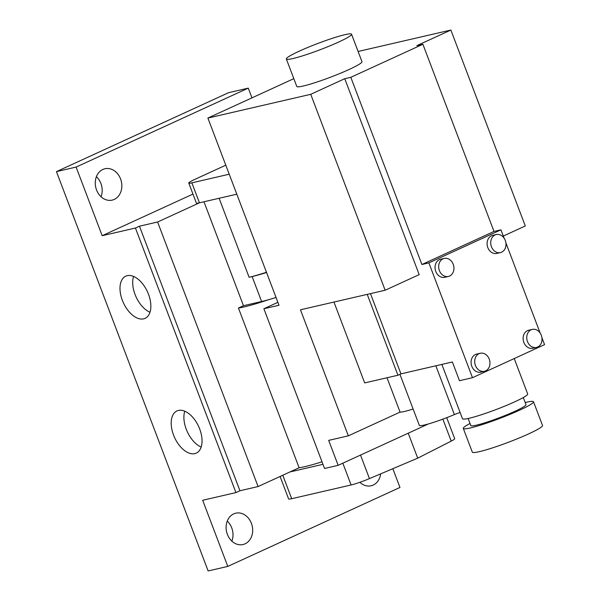 <?xml version="1.0" encoding="UTF-8"?>
<svg xmlns="http://www.w3.org/2000/svg" width="601" height="601" viewBox="0 0 601 601"><rect width="100%" height="100%" fill="white"/><g stroke="black" fill="none" stroke-linecap="round" stroke-linejoin="round"><path stroke-width="0.9" d="M541.291 335.245A9.255 7.55 77 0 0 532.306 329.401A9.255 7.55 77 0 0 527.475 341.586A9.255 7.55 77 0 0 536.468 347.431A9.255 7.55 77 0 0 541.291 335.245M532.306 329.401L528.677 330.234A9.255 7.55 77 0 0 523.847 342.42A9.255 7.55 77 0 0 532.839 348.272L536.468 347.431M505.268 240.408A9.255 7.55 77 0 0 496.276 234.555A9.255 7.55 77 0 0 491.453 246.741A9.255 7.55 77 0 0 500.438 252.593A9.255 7.55 77 0 0 505.268 240.408M496.276 234.555L492.647 235.397A9.255 7.55 77 0 0 487.824 247.582A9.255 7.55 77 0 0 496.809 253.427L500.438 252.593M453.214 264.275A9.255 7.55 77 0 0 444.229 258.43A9.255 7.55 77 0 0 439.399 270.615A9.255 7.55 77 0 0 448.391 276.46A9.255 7.55 77 0 0 453.214 264.275M444.229 258.43L440.593 259.264A9.255 7.55 77 0 0 435.77 271.449A9.255 7.55 77 0 0 444.763 277.301L448.391 276.46M489.244 359.12A9.255 7.55 77 0 0 480.252 353.268A9.255 7.55 77 0 0 475.429 365.453A9.255 7.55 77 0 0 484.414 371.298A9.255 7.55 77 0 0 489.244 359.12M480.252 353.268L476.623 354.109A9.255 7.55 77 0 0 471.8 366.294A9.255 7.55 77 0 0 480.785 372.139L484.414 371.298M525.199 402.535A37.547 3.598 159.2 0 1 526.431 402.234A37.547 3.598 159.2 0 1 533.508 401.753L542.515 425.463A37.547 3.598 159.2 0 1 519.181 438.001A37.547 3.598 159.2 0 1 479.388 451.651A37.547 3.598 159.2 0 1 472.311 452.132L463.303 428.423A37.547 3.598 159.2 0 1 470.035 423.487M533.508 401.753A37.547 3.598 159.2 0 1 510.174 414.284A37.547 3.598 159.2 0 1 470.38 427.942A37.547 3.598 159.2 0 1 463.303 428.423M523.298 397.539L525.988 404.608A29.502 2.825 159.2 0 1 507.657 414.457A29.502 2.825 159.2 0 1 476.383 425.185A29.502 2.825 159.2 0 1 470.823 425.568L468.141 418.491M96.543 189.946A16.092 13.124 77 0 0 112.177 200.118A16.092 13.124 77 0 0 120.568 178.925A16.092 13.124 77 0 0 104.935 168.753A16.092 13.124 77 0 0 96.543 189.946M101.036 196.737A16.092 13.124 77 0 0 100.908 183.47A16.092 13.124 77 0 0 96.408 176.679M359.894 482.303A16.092 13.124 77 0 0 371.133 485.781A16.092 13.124 77 0 0 380.658 473.858M227.373 534.364A16.092 13.124 77 0 0 243.007 544.536A16.092 13.124 77 0 0 251.398 523.351A16.092 13.124 77 0 0 235.765 513.179A16.092 13.124 77 0 0 227.373 534.364M231.873 541.155A16.092 13.124 77 0 0 231.738 527.888A16.092 13.124 77 0 0 227.238 521.097M292.927 58.537A34.866 3.343 -20.8 0 0 329.881 45.864A34.866 3.343 -20.8 0 0 351.547 34.219A34.866 3.343 -20.8 0 0 344.974 34.67A34.866 3.343 -20.8 0 0 308.02 47.351A34.866 3.343 -20.8 0 0 286.354 58.988A34.866 3.343 -20.8 0 0 292.927 58.537M286.354 58.988L296.781 86.439A34.866 3.343 -20.8 0 0 303.355 85.996A34.866 3.343 -20.8 0 0 340.309 73.314A34.866 3.343 -20.8 0 0 361.975 61.678L351.547 34.219M413.12 409.018A26.82 2.569 159.2 0 1 404.443 411.482A26.82 2.569 159.2 0 1 400.063 412.113L387.014 377.759M178.422 410.445A23.199 13.245 -114.6 0 0 176.949 410.949A23.199 13.245 -114.6 0 0 174.042 436.311A23.199 13.245 -114.6 0 0 194.822 453.627A23.199 13.245 -114.6 0 0 196.294 453.124A23.199 13.245 -114.6 0 0 199.201 427.762A23.199 13.245 -114.6 0 0 178.422 410.445M184.762 411.212A23.199 13.245 -114.6 0 0 201.185 447.031M127.224 275.671A23.199 13.245 -114.6 0 0 125.752 276.175A23.199 13.245 -114.6 0 0 122.844 301.537A23.199 13.245 -114.6 0 0 143.624 318.853A23.199 13.245 -114.6 0 0 145.096 318.35A23.199 13.245 -114.6 0 0 148.004 292.988A23.199 13.245 -114.6 0 0 127.224 275.671M133.565 276.437A23.199 13.245 -114.6 0 0 149.995 312.257M192.959 194.085L102.178 235.712L135.443 228.034L139.447 226.194L239.942 490.747L258.092 486.562L299.11 467.751A56.329 5.394 -20.8 0 0 304.94 466.624A56.329 5.394 -20.8 0 0 322.016 461.808M299.11 467.751L238.432 308.02A56.329 5.394 -20.8 0 0 244.261 306.893A56.329 5.394 -20.8 0 0 268.662 299.681A48.275 4.628 -20.8 0 0 276.039 297.457M460.148 412.564A5.364 0.511 -20.8 0 0 454.386 414.585A26.82 2.569 159.2 0 1 424.374 425.005A26.82 2.569 159.2 0 1 419.318 425.343L399.935 374.325M514.231 358.557L527.686 393.971A34.866 3.343 159.2 0 1 506.019 405.607A34.866 3.343 159.2 0 1 469.065 418.288A34.866 3.343 159.2 0 1 462.492 418.732L441.855 364.409M504.119 238.191L500.949 229.837L428.874 262.892L472.484 377.698L544.559 344.643L541.922 337.702M540.149 333.029L505.892 242.864M293.829 78.656L207.893 118.066L310.732 94.312L344.764 78.708L350.811 77.311L422.886 44.264L416.839 45.661L450.87 30.05L358.098 51.476M500.949 229.837L493.992 231.445L421.917 264.5L428.874 262.892M277.88 302.318L263.877 308.741L278.999 305.255L207.893 118.066M472.484 377.698L459.48 380.703L452.373 361.982L400.95 373.86L397.945 375.234L364.679 382.92L333.961 302.063M344.764 78.708L419.19 274.627L385.151 290.238L300.462 309.793L348.34 435.838L400.063 412.113M503.307 236.05L525.289 225.968L450.87 30.05M370.471 293.626L400.95 373.86M367.234 294.377L397.945 375.234M263.877 308.741L324.548 468.479L338.16 465.332L328.679 440.375L348.34 435.838M338.16 465.332L428.4 423.945M139.447 226.194L157.597 222.002L199.442 202.815L236.809 194.183M225.788 165.185L194.844 179.376A16.362 1.57 -20.8 0 0 188.774 183.057L196.354 203.025A16.362 1.57 -20.8 0 0 199.442 202.815L191.854 182.847L229.221 174.222M135.443 228.034L235.938 492.587L202.672 500.272L227.794 566.412L208.134 570.95L56.441 171.623L76.102 167.078L102.178 235.712M239.942 490.747L235.938 492.587M219.102 198.277L249.107 277.264A48.275 4.628 -20.8 0 0 266.461 272.261M249.107 277.264L252.127 276.565A48.275 4.628 -20.8 0 0 266.559 272.501M203.979 201.771L243.465 305.714L261.608 301.522A48.275 4.628 -20.8 0 0 268.662 299.681M243.465 305.714L238.432 308.02M258.092 486.562L157.597 222.002M385.151 290.238L310.732 94.312M446.716 417.687L454.687 438.685A16.362 1.57 159.2 0 1 451.208 441.119L442.854 419.137M360.517 455.085L369.45 478.606L417.71 458.157L451.208 441.119M369.45 478.606A16.362 1.57 159.2 0 1 351.104 484.977L291.695 498.702A16.362 1.57 -20.8 0 1 288.608 498.913L280.089 476.473M56.441 171.623L228.613 92.667L248.273 88.129L76.102 167.078M248.273 88.129L251.969 97.85M392.836 468.697L399.965 487.456L227.794 566.412M322.977 464.325L289.922 471.958M408.229 433.201L417.71 458.157M188.774 183.057A16.362 1.57 -20.8 0 0 191.854 182.847M422.886 44.264L493.992 231.445M350.811 77.311L421.917 264.5M454.386 414.585L435.853 365.799M351.104 484.977L342.833 463.191M282.778 475.241L291.695 498.702M252.127 276.565L261.608 301.522"/></g></svg>
